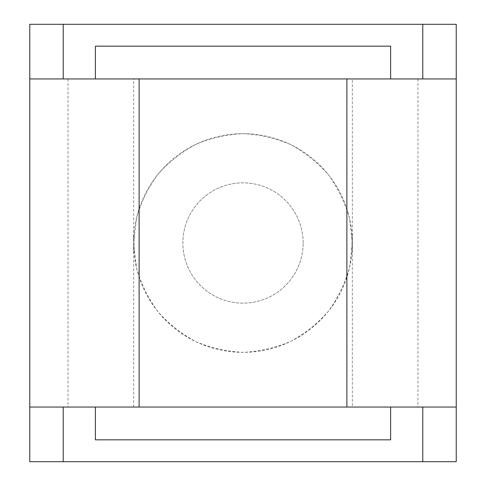<?xml version="1.0" encoding="UTF-8"?>
<svg xmlns="http://www.w3.org/2000/svg" width="486" height="486" viewBox="0 0 486 486"><rect width="100%" height="100%" fill="white"/><g stroke="black" fill="none" stroke-linecap="round" stroke-linejoin="round"><path stroke-width="0.36" stroke-dasharray="2.43 1.82" d="M351.998 251.748A109.35 109.35 0 0 0 351.998 234.252L351.998 251.748L352.35 243A109.35 109.35 0 0 0 188.325 148.303A109.35 109.35 0 0 0 188.325 337.697A109.35 109.35 0 0 0 352.35 243L349.628 267.257C345.188 283.065 338.189 297.645 328.639 310.997C317.801 323.324 305.184 333.445 290.798 341.348C275.69 347.776 259.937 351.445 243.547 352.35C227.144 351.609 211.361 348.098 196.192 341.822C181.721 334.058 169.007 324.071 158.047 311.848C148.364 298.592 141.219 284.085 136.621 268.321L133.656 244.094L134.002 234.252A109.35 109.35 0 0 0 134.002 251.748L134.002 234.252M351.998 234.252L352.35 243L349.628 218.743C345.188 202.935 338.189 188.355 328.639 175.003C317.801 162.676 305.184 152.555 290.798 144.652C275.69 138.224 259.937 134.555 243.547 133.65C227.144 134.391 211.361 137.903 196.192 144.178C181.721 151.942 169.007 161.929 158.047 174.152C148.364 187.408 141.219 201.915 136.621 217.679L133.656 241.907L134.002 251.748M352.35 407.049L133.65 407.025L352.35 407.025L133.65 407.025L352.35 407.025L352.35 78.975L133.65 78.975L352.35 78.951M303.143 243A60.143 60.143 0 0 0 243 182.858A60.143 60.143 0 0 0 182.858 243A60.143 60.143 0 0 0 243 303.143A60.143 60.143 0 0 0 295.087 212.929A60.143 60.143 0 0 0 190.913 212.929A60.143 60.143 0 0 0 243 303.143A60.143 60.143 0 0 0 303.143 243M390.623 407.049L95.378 407.049L95.378 439.83L390.623 439.83L390.623 407.049L456.233 407.049L456.233 78.951L390.623 78.951L390.623 46.17L95.378 46.17L95.378 78.951L29.768 78.951L29.768 407.049L29.768 78.951M422.777 407.049L63.223 407.025L422.777 407.049M456.233 407.049L456.233 78.951M63.223 78.975L422.777 78.975L63.223 78.975M95.378 407.049L29.768 407.049M29.768 461.7L456.233 461.7L456.233 24.3L29.768 24.3L29.768 461.7M390.623 78.951L95.378 78.951M133.656 407.049L133.65 78.951M417.96 78.975L417.96 407.025M68.04 78.975L68.04 407.025"/><path stroke-width="0.73" d="M422.777 78.951L422.777 24.3L456.233 24.3L456.233 78.951L29.768 78.951L29.768 24.3L63.223 24.3L63.223 78.951M422.777 407.049L422.777 461.7L456.233 461.7L456.233 78.951M456.233 407.049L29.768 407.049L29.768 461.7L63.223 461.7L63.223 407.049M390.623 407.049L390.623 439.83L95.378 439.83L95.378 407.049M390.623 78.951L390.623 46.17L95.378 46.17L95.378 78.951M422.777 461.7L63.223 461.7M422.777 24.3L63.223 24.3M29.768 407.049L29.768 78.951M346.883 407.049L346.883 78.951M139.118 407.049L139.118 78.951"/></g></svg>
